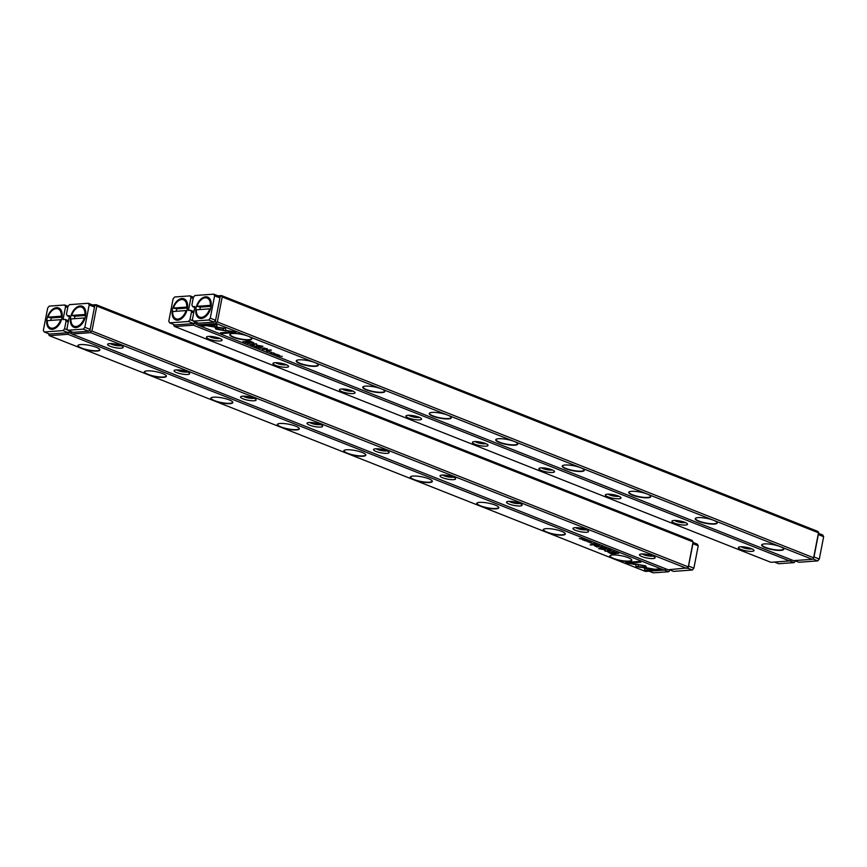 <?xml version="1.0" encoding="UTF-8"?>
<svg xmlns="http://www.w3.org/2000/svg" width="867" height="867" viewBox="0 0 867 867"><rect width="100%" height="100%" fill="white"/><g stroke="black" fill="none" stroke-linecap="round" stroke-linejoin="round"><path stroke-width="1.3" d="M606.683 548.605L604.277 548.421L606.564 548.681L606.033 549.125L606.683 548.605M635.565 563.994L636.075 566.584L654.238 569.164L638.35 566.411L637.939 564.417L635.565 563.994M653.046 568.958L638.459 566.996L636.14 566.281L635.684 564.016M646.544 570.735L660.123 569.749L658.356 569.045L647.031 569.868L646.771 568.557L644.387 568.145L644.766 570.031L646.609 570.432L644.766 570.031M645.752 565.891L638.48 564.525L643.921 566.021L644.203 567.3L646.576 567.712L645.752 565.891M610.574 550.35L611.484 550.892L610.054 550.718L611.788 551L610.574 550.35M596.919 545.419L599.27 545.668L596.702 545.213M615.884 552.246L614.226 552.366L615.884 552.246M594.708 543.869L591.793 543.49L594.708 543.869M607.149 549.45L607.604 549.754C609.393 550.198 609.967 550.155 609.317 549.635C607.529 549.19 606.954 549.234 607.604 549.754L607.626 549.667M609.772 549.938L607.789 549.743L609.479 549.548M594.697 544.53L597.049 544.79L594.437 544.335M588.14 541.496L586.2 541.084L587.999 541.203M627.383 563.149L635.186 564.504L629.659 562.986L640.962 562.163L639.207 561.469L625.627 562.455L627.383 563.149L626.31 562.401M546.86 532.436A11.238 2.525 11 0 1 543.652 529.238A11.238 2.525 11 0 1 554.761 529.412A11.238 2.525 11 0 1 565.121 533.411A11.238 2.525 11 0 1 559.681 535.134A11.238 2.525 11 0 1 546.86 532.436L613.348 558.727A11.238 2.525 11 0 1 610.151 555.53A11.238 2.525 11 0 1 621.249 555.714A11.238 2.525 11 0 1 631.609 559.703A11.238 2.525 11 0 1 626.169 561.437A11.238 2.525 11 0 1 613.348 558.727L645.471 571.429L664.155 570.074L68.005 334.304L49.321 335.659L81.433 348.361A11.238 2.525 11 0 1 78.225 345.164A11.238 2.525 11 0 1 89.334 345.337A11.238 2.525 11 0 1 99.694 349.336A11.238 2.525 11 0 1 94.254 351.059A11.238 2.525 11 0 1 81.433 348.361L147.921 374.652A11.238 2.525 11 0 1 144.713 371.455A11.238 2.525 11 0 1 155.822 371.64A11.238 2.525 11 0 1 166.182 375.628A11.238 2.525 11 0 1 160.742 377.351A11.238 2.525 11 0 1 147.921 374.652L214.409 400.955A11.238 2.525 11 0 1 211.212 397.758A11.238 2.525 11 0 1 222.31 397.931A11.238 2.525 11 0 1 232.67 401.93A11.238 2.525 11 0 1 227.23 403.654A11.238 2.525 11 0 1 214.409 400.955L280.897 427.247A11.238 2.525 11 0 1 277.7 424.05A11.238 2.525 11 0 1 288.798 424.234A11.238 2.525 11 0 1 299.158 428.222A11.238 2.525 11 0 1 293.729 429.945A11.238 2.525 11 0 1 280.897 427.247L347.396 453.549A11.238 2.525 11 0 1 344.188 450.352A11.238 2.525 11 0 1 355.286 450.526A11.238 2.525 11 0 1 365.646 454.525A11.238 2.525 11 0 1 360.217 456.248A11.238 2.525 11 0 1 347.396 453.549L413.884 479.841A11.238 2.525 11 0 1 410.676 476.644A11.238 2.525 11 0 1 421.785 476.817A11.238 2.525 11 0 1 432.145 480.817A11.238 2.525 11 0 1 426.705 482.54A11.238 2.525 11 0 1 413.884 479.841L480.372 506.144A11.238 2.525 11 0 1 477.164 502.936A11.238 2.525 11 0 1 488.273 503.12A11.238 2.525 11 0 1 498.633 507.108A11.238 2.525 11 0 1 493.193 508.842A11.238 2.525 11 0 1 480.372 506.144L546.86 532.436M609.002 552.734L611.831 553.861L616.274 553.536L607.702 551.661L609.046 552.507M589.831 541.94L588.173 542.059L589.831 541.94M616.47 553.254L618.702 553.352L616.491 553.168M604.787 549.58L600.072 548.757L602.966 548.291L598.598 548.605L604.44 549.732L605.22 551.217L609.588 550.903L605.567 550.935L604.787 549.58M590.525 542.428L591.446 542.959L590.004 542.796L591.738 543.078L590.525 542.428M600.56 546.849L602.912 547.11L600.3 546.654M582.212 539.588L582.667 539.892C584.466 540.336 585.03 540.293 584.38 539.773C582.591 539.328 582.017 539.372 582.667 539.892L582.689 539.805M584.846 540.076L582.862 539.881L584.542 539.686M586.2 540.499L584.542 540.618L586.2 540.499M605.133 547.987L602.218 547.608L605.133 547.987M582.516 539.046L579.264 538.537L582.516 539.046M594.242 544.823L590.156 544.812L594.242 544.823M614.194 551.802L612.232 551.39L614.064 551.51M601.503 547.695L600.224 547.424L601.503 547.695M597.601 546.904L599.227 546.795L594.155 545.441L596.886 546.99L597.666 546.611L596.886 546.99M595.13 546.167L594.935 545.408L595.596 545.354M69.533 331.313L69.252 332.711L71.625 333.654M665.683 568.817L665.455 569.489L665.52 568.752M664.155 570.074L665.455 569.489M69.252 332.711L68.103 333.231L68.005 334.304M49.321 335.659L48.411 333.73M78.398 345.066A10.968 2.471 -169 0 0 78.138 345.467A10.968 2.471 -169 0 0 81.661 348.09A10.968 2.471 -169 0 0 96.876 350.712A10.968 2.471 -169 0 0 99.662 349.65A10.968 2.471 -169 0 0 99.564 349.184M144.887 371.358A10.968 2.471 -169 0 0 144.626 371.759A10.968 2.471 -169 0 0 148.149 374.381A10.968 2.471 -169 0 0 163.364 377.015A10.968 2.471 -169 0 0 166.15 375.942A10.968 2.471 -169 0 0 166.063 375.476M211.375 397.66A10.968 2.471 -169 0 0 211.115 398.061A10.968 2.471 -169 0 0 214.648 400.673A10.968 2.471 -169 0 0 229.853 403.307A10.968 2.471 -169 0 0 232.638 402.245A10.968 2.471 -169 0 0 232.551 401.779M277.863 423.952A10.968 2.471 -169 0 0 277.603 424.353A10.968 2.471 -169 0 0 281.136 426.976A10.968 2.471 -169 0 0 296.351 429.598A10.968 2.471 -169 0 0 299.126 428.536A10.968 2.471 -169 0 0 299.039 428.07M344.362 450.255A10.968 2.471 -169 0 0 344.101 450.656A10.968 2.471 -169 0 0 347.624 453.268A10.968 2.471 -169 0 0 362.839 455.901A10.968 2.471 -169 0 0 365.625 454.839A10.968 2.471 -169 0 0 365.527 454.362M410.85 476.547A10.968 2.471 -169 0 0 410.59 476.948A10.968 2.471 -169 0 0 414.112 479.57A10.968 2.471 -169 0 0 429.328 482.193A10.968 2.471 -169 0 0 432.113 481.131A10.968 2.471 -169 0 0 432.015 480.665M477.338 502.849A10.968 2.471 -169 0 0 477.078 503.25A10.968 2.471 -169 0 0 480.6 505.862A10.968 2.471 -169 0 0 495.816 508.495A10.968 2.471 -169 0 0 498.601 507.433A10.968 2.471 -169 0 0 498.514 506.957M543.826 529.141A10.968 2.471 -169 0 0 543.566 529.542A10.968 2.471 -169 0 0 547.099 532.165A10.968 2.471 -169 0 0 562.304 534.787A10.968 2.471 -169 0 0 565.089 533.725A10.968 2.471 -169 0 0 565.002 533.259M610.314 555.444A10.968 2.471 -169 0 0 610.054 555.834A10.968 2.471 -169 0 0 613.587 558.456A10.968 2.471 -169 0 0 628.803 561.09A10.968 2.471 -169 0 0 631.577 560.017A10.968 2.471 -169 0 0 631.49 559.551M635.121 564.179L627.448 562.856M640.345 561.924L629.659 562.986M609.057 552.442L607.474 551.715M615.646 553.287L611.82 553.525M609.631 552.42L608.775 551.705M611.029 552.615L608.645 552.008L611.658 553.547L613.11 553.439L611.072 552.398M594.805 544.151L595.488 544.303M595.434 544.595L594.751 544.443L595.456 544.498M616.535 552.951L615.96 552.658M617.792 553.092L616.535 552.875L617.813 553.005M600.083 548.681L599.346 548.551M605.556 550.903L604.711 550.697L604.516 549.537M600.668 546.47L601.351 546.622M601.297 546.914L600.614 546.763L601.319 546.817M597.677 545.473L596.995 545.332L597.688 545.397M646.511 567.397L644.257 567.007L643.986 565.717L638.611 564.547M659.505 569.5L646.609 570.432M644.831 569.727L644.506 568.167M581.118 538.494L580.857 539.046M593.613 544.574L590.806 545.072M598.598 546.546L597.666 546.611M594.708 545.831L594.209 545.148M92.563 304.946L96.118 304.685L692.267 540.466L693.167 542.395L688.127 567.831L693.069 541.897L96.79 306.073L91.924 331.064L688.214 566.888M71.181 331.573L72.254 331.996M88.998 330.782L89.897 330.717L94.752 305.726L93.853 305.791M653.079 558.554A7.944 1.788 11 0 1 643.509 557.156A7.944 1.788 11 0 1 639.792 554.381A7.944 1.788 11 0 1 647.638 554.512A7.944 1.788 11 0 1 654.964 557.329A7.944 1.788 11 0 1 653.079 558.554M586.591 532.251A7.944 1.788 11 0 1 577.021 530.864A7.944 1.788 11 0 1 573.293 528.09A7.944 1.788 11 0 1 581.15 528.209A7.944 1.788 11 0 1 588.476 531.038A7.944 1.788 11 0 1 586.591 532.251M520.102 505.96A7.944 1.788 11 0 1 510.533 504.561A7.944 1.788 11 0 1 506.805 501.787A7.944 1.788 11 0 1 514.662 501.917A7.944 1.788 11 0 1 521.988 504.735A7.944 1.788 11 0 1 520.102 505.96M453.614 479.657A7.944 1.788 11 0 1 444.045 478.27A7.944 1.788 11 0 1 440.317 475.495A7.944 1.788 11 0 1 448.174 475.615A7.944 1.788 11 0 1 455.5 478.443A7.944 1.788 11 0 1 453.614 479.657M387.126 453.365A7.944 1.788 11 0 1 377.546 451.967A7.944 1.788 11 0 1 373.829 449.193A7.944 1.788 11 0 1 381.675 449.323A7.944 1.788 11 0 1 389.012 452.151A7.944 1.788 11 0 1 387.126 453.365M320.638 427.073A7.944 1.788 11 0 1 311.058 425.675A7.944 1.788 11 0 1 307.341 422.901A7.944 1.788 11 0 1 315.187 423.02A7.944 1.788 11 0 1 322.513 425.849A7.944 1.788 11 0 1 320.638 427.073M254.139 400.771A7.944 1.788 11 0 1 244.57 399.373A7.944 1.788 11 0 1 240.842 396.598A7.944 1.788 11 0 1 248.699 396.728A7.944 1.788 11 0 1 256.025 399.557A7.944 1.788 11 0 1 254.139 400.771M187.651 374.479A7.944 1.788 11 0 1 178.082 373.081A7.944 1.788 11 0 1 174.354 370.307A7.944 1.788 11 0 1 182.211 370.437A7.944 1.788 11 0 1 189.537 373.254A7.944 1.788 11 0 1 187.651 374.479M121.163 348.176A7.944 1.788 11 0 1 111.594 346.778A7.944 1.788 11 0 1 107.866 344.015A7.944 1.788 11 0 1 115.723 344.134A7.944 1.788 11 0 1 123.049 346.963A7.944 1.788 11 0 1 121.163 348.176M686.827 568.427L90.677 332.646L71.994 334.012L668.143 569.782L688.127 567.831M91.924 331.064L90.775 331.584L90.677 332.646M71.994 334.012L71.083 332.083M96.118 304.685L96.79 306.073M90.775 331.584L89.897 330.717M94.752 305.726L95.912 305.195M120.99 345.662A6.026 1.355 11 0 1 120.123 345.792A6.026 1.355 11 0 1 110.261 343.57M187.478 371.954A6.026 1.355 11 0 1 186.611 372.084A6.026 1.355 11 0 1 176.749 369.873M253.977 398.256A6.026 1.355 11 0 1 253.099 398.387A6.026 1.355 11 0 1 243.237 396.165M320.465 424.548A6.026 1.355 11 0 1 319.598 424.678A6.026 1.355 11 0 1 309.725 422.467M386.953 450.851A6.026 1.355 11 0 1 386.086 450.981A6.026 1.355 11 0 1 376.224 448.759M453.441 477.143A6.026 1.355 11 0 1 452.574 477.273A6.026 1.355 11 0 1 442.712 475.051M519.929 503.434A6.026 1.355 11 0 1 519.062 503.575A6.026 1.355 11 0 1 509.2 501.354M586.428 529.737A6.026 1.355 11 0 1 585.55 529.867A6.026 1.355 11 0 1 575.688 527.645M652.916 556.029A6.026 1.355 11 0 1 652.049 556.159A6.026 1.355 11 0 1 642.176 553.948M254.876 346.356L257.293 346.529L254.931 346.096M226.005 330.966L225.485 328.376L207.332 325.797L223.22 328.539L223.621 330.544L226.005 330.966M215.016 324.225L201.437 325.212L203.203 325.916L214.528 325.092L214.799 326.404L217.173 326.816L216.793 324.93L215.016 324.225M215.818 329.07L223.079 330.435L217.639 328.94L217.368 327.661L214.983 327.249L215.818 329.07M250.996 344.611L250.075 344.069L251.517 344.242L249.783 343.961L250.996 344.611M264.663 349.444L262.3 349.293L264.901 349.553M245.675 342.714L247.333 342.595L245.708 342.584M266.863 351.092L269.778 351.471L266.863 351.092M253.955 345.207C252.167 344.763 251.603 344.806 252.243 345.326C254.042 345.77 254.605 345.727 253.955 345.207L254.421 345.51M273.43 353.465L275.392 353.866L273.582 353.671M274.178 353.151L274.362 353.844M234.177 331.812L226.385 330.457L231.912 331.974L220.597 332.798L222.364 333.492L235.943 332.505L234.177 331.812M314.699 362.525A11.238 2.525 11 0 1 318.135 364.573A11.238 2.525 11 0 1 306.81 365.549A11.238 2.525 11 0 1 296.666 360.401A11.238 2.525 11 0 1 314.699 362.525L248.211 336.223A11.238 2.525 11 0 1 251.636 338.282A11.238 2.525 11 0 1 240.311 339.246A11.238 2.525 11 0 1 230.178 334.109A11.238 2.525 11 0 1 248.211 336.223L216.1 323.532L197.405 324.887L793.554 560.656L812.249 559.302L780.137 546.6A11.238 2.525 11 0 1 783.562 548.648A11.238 2.525 11 0 1 772.237 549.624A11.238 2.525 11 0 1 762.093 544.476A11.238 2.525 11 0 1 780.137 546.6L713.649 520.308A11.238 2.525 11 0 1 717.074 522.357A11.238 2.525 11 0 1 705.749 523.321A11.238 2.525 11 0 1 695.605 518.184A11.238 2.525 11 0 1 713.649 520.308L647.15 494.006A11.238 2.525 11 0 1 650.586 496.065A11.238 2.525 11 0 1 639.25 497.029A11.238 2.525 11 0 1 629.117 491.892A11.238 2.525 11 0 1 647.15 494.006L580.662 467.714A11.238 2.525 11 0 1 584.087 469.762A11.238 2.525 11 0 1 572.762 470.727A11.238 2.525 11 0 1 562.629 465.59A11.238 2.525 11 0 1 580.662 467.714L514.174 441.411A11.238 2.525 11 0 1 517.599 443.47A11.238 2.525 11 0 1 506.274 444.435A11.238 2.525 11 0 1 496.141 439.298A11.238 2.525 11 0 1 514.174 441.411L447.686 415.12A11.238 2.525 11 0 1 451.111 417.168A11.238 2.525 11 0 1 439.786 418.143A11.238 2.525 11 0 1 429.642 412.995A11.238 2.525 11 0 1 447.686 415.12L381.198 388.817A11.238 2.525 11 0 1 384.623 390.876A11.238 2.525 11 0 1 373.298 391.841A11.238 2.525 11 0 1 363.154 386.704A11.238 2.525 11 0 1 381.198 388.817L314.699 362.525M252.568 342.227L249.729 341.099L245.285 341.425L253.868 343.299L252.568 342.227M271.739 353.021L273.398 352.902L271.761 352.891M245.09 341.706L242.868 341.609L245.09 341.706M256.773 345.38L261.498 346.204L258.594 346.67L262.961 346.356L257.12 345.229L256.35 343.744L252.535 344.275L256.003 344.026L256.773 345.38L256.068 343.755M271.035 352.533L270.125 352.002L271.555 352.165L269.821 351.883L271.035 352.533M261.021 348.014L258.648 347.851L261.292 348.133M278.892 355.069C277.104 354.625 276.53 354.668 277.18 355.188C278.968 355.633 279.542 355.589 278.892 355.069L279.358 355.372M275.37 354.462L277.017 354.343L275.392 354.332M256.426 346.973L259.341 347.342L256.426 346.973M279.055 355.914L282.295 356.424L279.055 355.914M267.329 350.138L271.414 350.149L267.329 350.138M247.366 343.159L249.306 343.57L247.518 343.365M260.057 347.266L261.346 347.537L260.057 347.266M263.958 348.057L262.343 348.166L267.415 349.509L263.958 348.057M266.971 348.534L267.469 349.217L266.917 348.837M266.462 348.664L266.689 349.26M217.346 321.939L813.625 557.763L818.491 532.782L222.201 296.947L217.346 321.939L216.197 322.459L216.1 323.532M818.491 532.782L813.625 557.763M217.975 295.82L221.529 295.571L817.679 531.341L818.676 532.327M196.603 322.448L197.676 322.871M214.409 321.657L215.319 321.592L220.175 296.601L219.275 296.666M221.529 295.571L222.201 296.947M197.405 324.887L196.506 322.957M812.249 559.302L813.539 558.716M220.175 296.601L221.323 296.08M216.197 322.459L215.319 321.592M762.266 544.389A10.968 2.471 -169 0 0 762.006 544.79A10.968 2.471 -169 0 0 772.302 549.299A10.968 2.471 -169 0 0 783.53 548.974A10.968 2.471 -169 0 0 783.443 548.497M695.778 518.087A10.968 2.471 -169 0 0 695.518 518.488A10.968 2.471 -169 0 0 705.803 522.996A10.968 2.471 -169 0 0 717.042 522.671A10.968 2.471 -169 0 0 716.944 522.205M629.29 491.795A10.968 2.471 -169 0 0 629.03 492.196A10.968 2.471 -169 0 0 639.315 496.704A10.968 2.471 -169 0 0 650.553 496.379A10.968 2.471 -169 0 0 650.456 495.902M562.802 465.492A10.968 2.471 -169 0 0 562.542 465.893A10.968 2.471 -169 0 0 572.827 470.413A10.968 2.471 -169 0 0 584.055 470.077A10.968 2.471 -169 0 0 583.968 469.611M496.303 439.201A10.968 2.471 -169 0 0 496.043 439.602A10.968 2.471 -169 0 0 506.339 444.11A10.968 2.471 -169 0 0 517.566 443.785A10.968 2.471 -169 0 0 517.48 443.319M429.815 412.898A10.968 2.471 -169 0 0 429.555 413.299A10.968 2.471 -169 0 0 439.851 417.818A10.968 2.471 -169 0 0 451.078 417.482A10.968 2.471 -169 0 0 450.992 417.016M363.327 386.606A10.968 2.471 -169 0 0 363.067 387.007A10.968 2.471 -169 0 0 373.363 391.516A10.968 2.471 -169 0 0 384.59 391.19A10.968 2.471 -169 0 0 384.504 390.724M296.839 360.314A10.968 2.471 -169 0 0 296.579 360.715A10.968 2.471 -169 0 0 306.864 365.224A10.968 2.471 -169 0 0 318.102 364.899A10.968 2.471 -169 0 0 318.005 364.422M230.351 334.012A10.968 2.471 -169 0 0 230.091 334.413A10.968 2.471 -169 0 0 240.376 338.921A10.968 2.471 -169 0 0 251.603 338.596A10.968 2.471 -169 0 0 251.517 338.13M231.912 331.974L226.504 330.479M235.315 332.256L221.28 332.744M248.471 341.446L245.979 341.381M253.923 343.007L252.85 342.953M249.956 341.197L248.461 341.522L249.804 341.132M248.461 341.522L253.283 342.563M252.926 342.953L249.913 341.414M266.136 350.366L266.819 350.517L266.136 350.366M245.372 341.901L244.505 341.847M243.768 341.869L245.025 342.086L243.768 341.869M262.278 346.117L261.498 346.171M253.944 345.196L252.438 345.315L253.793 345.142M260.273 348.046L260.945 348.198L260.263 348.155M263.893 349.488L264.576 349.629L263.893 349.488M223.014 330.121L215.872 328.777L215.114 327.271M217.108 326.501L214.853 326.111L214.593 324.789L202.119 325.168M225.94 330.641L223.621 330.544M223.675 330.251L223.274 328.246L208.579 325.71M277.375 355.177L278.708 355.08L277.137 354.679M270.786 349.9L267.979 350.398M264.912 348.068L263.026 348.122M267.469 349.217L266.028 349.303M194.945 322.188L194.674 323.586L197.047 324.529M791.094 559.692L790.867 560.364L790.942 559.627M208.481 336.407A7.944 1.788 11 0 1 216.382 337.339A7.944 1.788 11 0 1 221.941 339.766A7.944 1.788 11 0 1 213.921 340.449A7.944 1.788 11 0 1 206.758 336.819A7.944 1.788 11 0 1 208.481 336.407M274.969 362.709A7.944 1.788 11 0 1 282.87 363.631A7.944 1.788 11 0 1 288.429 366.069A7.944 1.788 11 0 1 280.42 366.752A7.944 1.788 11 0 1 273.246 363.11A7.944 1.788 11 0 1 274.969 362.709M341.457 389.001A7.944 1.788 11 0 1 349.358 389.922A7.944 1.788 11 0 1 354.917 392.361A7.944 1.788 11 0 1 346.908 393.044A7.944 1.788 11 0 1 339.734 389.413A7.944 1.788 11 0 1 341.457 389.001M407.956 415.304A7.944 1.788 11 0 1 415.846 416.225A7.944 1.788 11 0 1 421.405 418.653A7.944 1.788 11 0 1 413.396 419.346A7.944 1.788 11 0 1 406.222 415.705A7.944 1.788 11 0 1 407.956 415.304M474.444 441.596A7.944 1.788 11 0 1 482.334 442.517A7.944 1.788 11 0 1 487.893 444.955A7.944 1.788 11 0 1 479.885 445.638A7.944 1.788 11 0 1 472.71 442.007A7.944 1.788 11 0 1 474.444 441.596M540.932 467.887A7.944 1.788 11 0 1 548.822 468.819A7.944 1.788 11 0 1 554.381 471.247A7.944 1.788 11 0 1 546.373 471.93A7.944 1.788 11 0 1 539.209 468.299A7.944 1.788 11 0 1 540.932 467.887M607.42 494.19A7.944 1.788 11 0 1 615.321 495.111A7.944 1.788 11 0 1 620.88 497.55A7.944 1.788 11 0 1 612.861 498.232A7.944 1.788 11 0 1 605.697 494.591A7.944 1.788 11 0 1 607.42 494.19M673.908 520.482A7.944 1.788 11 0 1 681.809 521.414A7.944 1.788 11 0 1 687.368 523.841A7.944 1.788 11 0 1 679.36 524.524A7.944 1.788 11 0 1 672.185 520.894A7.944 1.788 11 0 1 673.908 520.482M740.407 546.784A7.944 1.788 11 0 1 748.297 547.706A7.944 1.788 11 0 1 753.856 550.144A7.944 1.788 11 0 1 745.848 550.827A7.944 1.788 11 0 1 738.673 547.185A7.944 1.788 11 0 1 740.407 546.784M174.733 326.534L770.882 562.315L789.577 560.949L193.428 325.179L174.733 326.534L173.747 325.548L174.039 324.594M194.674 323.586L193.525 324.117L193.428 325.179M789.577 560.949L790.867 560.364M751.797 548.844A6.026 1.355 11 0 1 750.93 548.974A6.026 1.355 11 0 1 741.068 546.752M685.309 522.541A6.026 1.355 11 0 1 684.442 522.671A6.026 1.355 11 0 1 674.58 520.46M618.821 496.249A6.026 1.355 11 0 1 617.954 496.379A6.026 1.355 11 0 1 608.092 494.157M552.333 469.947A6.026 1.355 11 0 1 551.466 470.077A6.026 1.355 11 0 1 541.593 467.866M485.845 443.655A6.026 1.355 11 0 1 484.967 443.785A6.026 1.355 11 0 1 475.105 441.563M419.346 417.352A6.026 1.355 11 0 1 418.479 417.482A6.026 1.355 11 0 1 408.617 415.271M352.858 391.06A6.026 1.355 11 0 1 351.991 391.19A6.026 1.355 11 0 1 342.129 388.969M286.37 364.769A6.026 1.355 11 0 1 285.503 364.899A6.026 1.355 11 0 1 275.641 362.677M219.882 338.466A6.026 1.355 11 0 1 219.015 338.596A6.026 1.355 11 0 1 209.142 336.385M670.126 570.031L668.706 571.732L664.328 569.998M649.025 571.18L653.263 572.849L668.706 571.732M187.348 308.815A11.325 7.055 111.6 0 1 182.558 317.81A11.325 7.055 111.6 0 1 172.37 315.382A11.325 7.055 111.6 0 1 178.515 299.841A11.325 7.055 111.6 0 1 187.608 305.032A11.325 7.055 111.6 0 1 187.348 308.815M169.639 322.849L174.95 324.952L193.764 323.586L188.442 321.484L169.639 322.849L168.772 321.191L173.118 298.822L174.657 296.991L190.101 295.864L193.493 297.208M188.442 321.484L189.992 319.652L193.146 320.898M193.699 312.835L191.488 311.957L189.992 319.652M191.488 311.957L190.621 310.299L188.453 310.462L190.968 297.522L190.101 295.864M195.194 321.895L193.764 323.586M193.168 298.4L190.968 297.522M190.621 310.299L193.937 311.611M187.554 307.406L186.719 307.081A10.231 6.372 -68.4 0 0 183.501 299.798A10.231 6.372 -68.4 0 0 173.433 308.045L176.792 308.825A8.497 5.289 -68.4 0 0 176.207 311.286M187.63 305.412A10.231 6.372 -68.4 0 0 184.433 300.166L183.501 299.798M186.719 307.081L173.433 308.045M186.037 310.57L172.75 311.535A10.231 6.372 -68.4 0 0 175.968 318.818A10.231 6.372 -68.4 0 0 186.037 310.57L186.806 310.874M175.968 318.818L176.901 319.186A10.231 6.372 -68.4 0 0 182.829 317.55M187.478 308.045L176.792 308.825M196.029 308.186A11.325 7.055 111.6 0 1 204.233 297.078A11.325 7.055 111.6 0 1 211.245 303.32A11.325 7.055 111.6 0 1 206.194 316.087A11.325 7.055 111.6 0 1 198.229 317.539A11.325 7.055 111.6 0 1 196.029 308.186M214.604 295.81L210.258 318.178L215.569 320.281L219.925 297.912L214.604 295.81L213.737 294.151L219.058 296.254L219.925 297.912M193.276 321.137L198.586 323.239L214.03 322.112L208.709 320.01L193.276 321.137L192.409 319.479L194.923 306.539L192.745 306.701L191.878 305.043L193.374 297.348L194.923 295.517L213.737 294.151M208.709 320.01L210.258 318.178M215.569 320.281L214.03 322.112M192.745 306.701L194.739 307.482M199.605 317.105A10.231 6.372 -68.4 0 0 209.673 308.847L196.386 309.822A10.231 6.372 -68.4 0 0 199.605 317.105L200.537 317.474A10.231 6.372 -68.4 0 0 206.465 315.826M209.673 308.847L210.443 309.161M197.069 306.322L210.356 305.357A10.231 6.372 -68.4 0 0 207.137 298.075A10.231 6.372 -68.4 0 0 197.069 306.322L200.429 307.102L211.115 306.333M211.19 305.683L210.356 305.357M211.266 303.699A10.231 6.372 -68.4 0 0 208.069 298.443L207.137 298.075M200.429 307.102A8.497 5.289 -68.4 0 0 199.952 308.869A8.497 5.289 -68.4 0 0 199.844 309.562M819.304 559.052L823.65 536.684L818.329 534.581L813.983 556.95L819.304 559.052L817.754 560.884L812.943 558.987M794.703 560.581L798.941 562.26L817.754 560.884M818.567 533.357L822.783 535.026L823.65 536.684M795.548 560.916L794.118 562.607L789.739 560.873M774.437 562.054L778.685 563.734L794.118 562.607M693.882 568.178L698.228 545.809L692.917 543.707L688.561 566.075L693.882 568.178L692.343 570.009L687.531 568.113M669.281 569.706L673.529 571.375L692.343 570.009M693.145 542.482L697.361 544.151L698.228 545.809M61.925 317.94A11.325 7.055 111.6 0 1 57.135 326.935A11.325 7.055 111.6 0 1 46.948 324.507A11.325 7.055 111.6 0 1 53.093 308.955A11.325 7.055 111.6 0 1 62.186 314.157A11.325 7.055 111.6 0 1 61.925 317.94M44.217 331.974L49.538 334.077L68.352 332.711L63.031 330.609L44.217 331.974L43.35 330.316L47.696 307.948L49.246 306.116L64.678 304.989L68.081 306.333M63.031 330.609L64.57 328.777L67.734 330.024M68.276 321.96L66.065 321.083L64.57 328.777M66.065 321.083L65.198 319.424L63.031 319.587L65.545 306.647L64.678 304.989M69.772 331.021L68.352 332.711M67.756 307.525L65.545 306.647M65.198 319.424L68.515 320.736M62.131 316.531L61.297 316.195A10.231 6.372 -68.4 0 0 58.078 308.912A10.231 6.372 -68.4 0 0 48.01 317.17L51.37 317.951A8.497 5.289 -68.4 0 0 50.785 320.411M62.207 314.537A10.231 6.372 -68.4 0 0 59.01 309.281L58.078 308.912M61.297 316.195L48.01 317.17M60.625 319.695L47.327 320.66A10.231 6.372 -68.4 0 0 50.557 327.943A10.231 6.372 -68.4 0 0 60.625 319.695L61.394 319.999M50.557 327.943L51.478 328.311A10.231 6.372 -68.4 0 0 57.406 326.664M62.056 317.17L51.37 317.951M70.606 317.311A11.325 7.055 111.6 0 1 78.821 306.203A11.325 7.055 111.6 0 1 85.822 312.434A11.325 7.055 111.6 0 1 80.772 325.212A11.325 7.055 111.6 0 1 72.817 326.664A11.325 7.055 111.6 0 1 70.606 317.311M89.182 304.935L84.836 327.303L90.157 329.406L94.503 307.037L89.182 304.935L88.315 303.266L93.636 305.379L94.503 307.037M67.854 330.262L73.175 332.364L88.607 331.237L83.286 329.135L67.854 330.262L66.987 328.593L69.501 315.664L67.333 315.826L66.466 314.168L67.962 306.474L69.501 304.642L88.315 303.266M83.286 329.135L84.836 327.303M90.157 329.406L88.607 331.237M67.333 315.826L69.317 316.607M74.194 326.23A10.231 6.372 -68.4 0 0 84.262 317.972L70.964 318.937A10.231 6.372 -68.4 0 0 74.194 326.23L75.115 326.599A10.231 6.372 -68.4 0 0 81.043 324.952M84.262 317.972L85.031 318.276M71.647 315.447L84.933 314.483A10.231 6.372 -68.4 0 0 81.715 307.2A10.231 6.372 -68.4 0 0 71.647 315.447L75.006 316.227L85.692 315.458M85.768 314.808L84.933 314.483M85.844 312.814A10.231 6.372 -68.4 0 0 82.647 307.568L81.715 307.2M75.006 316.227A8.497 5.289 -68.4 0 0 74.54 317.983A8.497 5.289 -68.4 0 0 74.421 318.688"/></g></svg>
